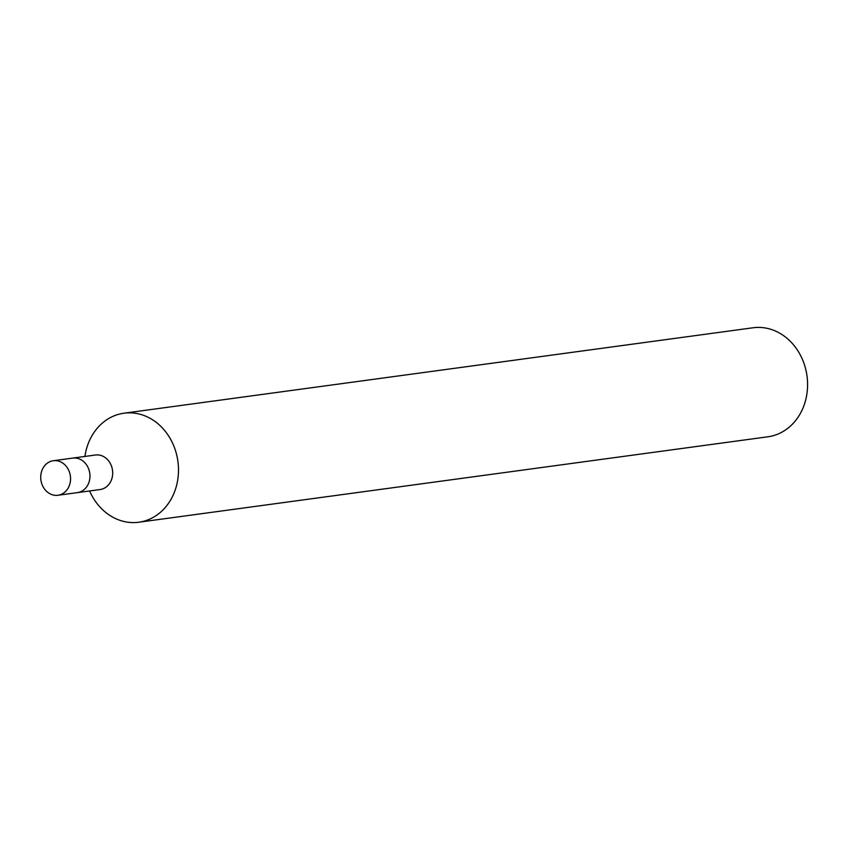 <?xml version="1.0" encoding="UTF-8"?>
<svg xmlns="http://www.w3.org/2000/svg" width="850" height="850" viewBox="0 0 850 850"><rect width="100%" height="100%" fill="white"/><g stroke="black" fill="none" stroke-linecap="round" stroke-linejoin="round"><path stroke-width="1.27" d="M89.59 490.971L89.781 491.385A55.016 46.952 -97.7 0 0 138.784 522.229L767.879 436.794A55.016 46.952 -97.7 0 0 801.975 410.295A55.016 46.952 -97.7 0 0 798.883 352.431A55.016 46.952 -97.7 0 0 753.079 327.771L123.983 413.206A55.016 46.952 -97.7 0 0 89.887 439.705A55.016 46.952 -97.7 0 0 84.968 455.993L84.904 456.45M138.784 522.229A55.016 46.952 -97.7 0 0 172.879 495.72A55.016 46.952 -97.7 0 0 169.798 437.856A55.016 46.952 -97.7 0 0 123.983 413.206M57.981 495.263L77.392 492.628A17.425 14.864 -97.7 0 0 88.188 484.234A17.425 14.864 -97.7 0 1 77.392 492.628L100.119 489.536A17.425 14.864 -97.7 0 0 110.914 481.142A17.425 14.864 -97.7 0 0 109.937 462.825A17.425 14.864 -97.7 0 0 95.423 455.016L53.295 460.732A17.425 14.864 -97.7 0 0 42.5 469.126A17.425 14.864 -97.7 0 0 43.477 487.454A17.425 14.864 -97.7 0 0 57.981 495.263A17.425 14.864 -97.7 0 0 68.786 486.869A17.425 14.864 -97.7 0 0 67.809 468.541A17.425 14.864 -97.7 0 0 53.295 460.732M88.188 484.234A17.425 14.864 -97.7 0 0 87.21 465.906A17.425 14.864 -97.7 0 0 72.707 458.097A17.425 14.864 -97.7 0 1 87.21 465.906A17.425 14.864 -97.7 0 1 88.188 484.234"/></g></svg>

